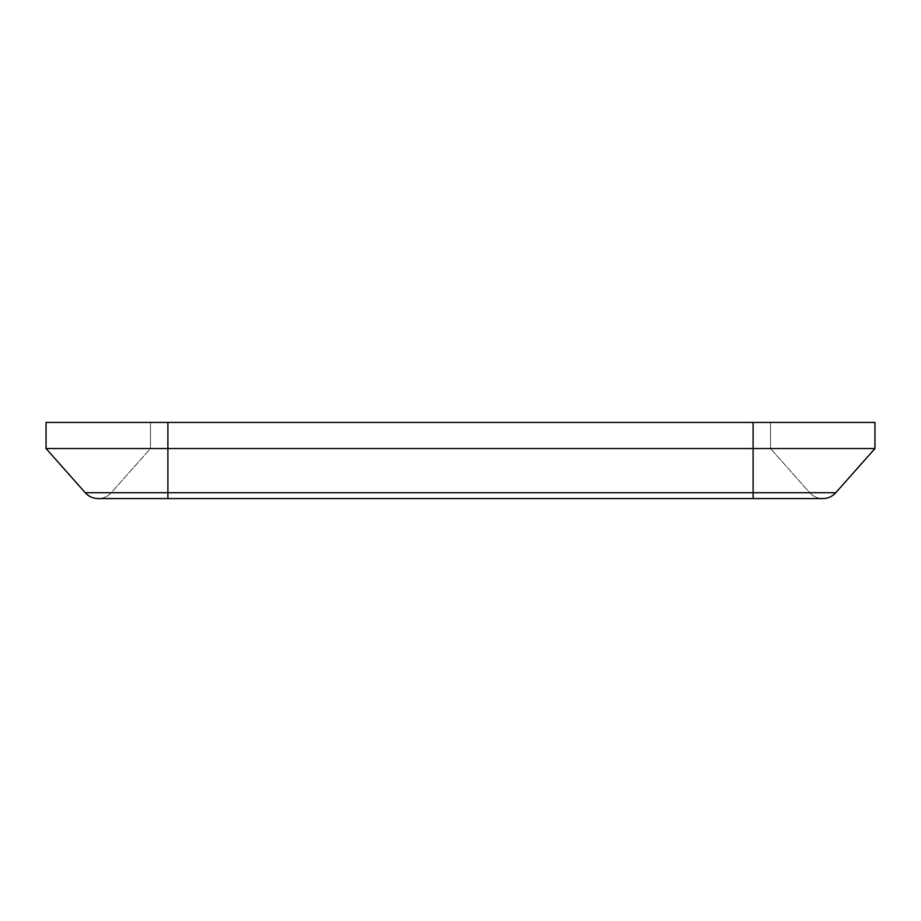 <?xml version="1.0" encoding="UTF-8"?>
<svg xmlns="http://www.w3.org/2000/svg" width="921" height="921" viewBox="0 0 921 921"><rect width="100%" height="100%" fill="white"/><g stroke="black" fill="none" stroke-linecap="round" stroke-linejoin="round"><path stroke-width="0.69" stroke-dasharray="4.61 3.45" d="M874.95 448.539L753.113 448.539L770.52 448.539L770.52 422.428L874.95 422.428L770.52 422.428L770.52 448.539L167.887 448.539L753.113 448.539L753.113 492.723L167.887 492.723L835.761 492.723L874.95 448.539L874.95 422.428L150.48 422.428L150.48 448.539L111.28 492.723A17.407 17.407 0 0 1 98.259 498.572A17.407 17.407 0 0 0 111.28 492.723A17.407 17.407 0 0 1 98.259 498.572M753.113 422.428L753.113 448.539L753.113 422.428L753.113 448.539L150.48 448.539L111.28 492.723L167.887 492.723L167.887 498.572L167.887 448.539L46.05 448.539L46.05 422.428L150.48 422.428L150.48 448.539L167.887 448.539L167.887 492.723L111.28 492.723M809.72 492.723A17.407 17.407 0 0 0 822.741 498.572A17.407 17.407 0 0 1 809.72 492.723A17.407 17.407 0 0 0 822.741 498.572L753.113 498.572L753.113 492.723L753.113 498.572L753.113 492.723L809.72 492.723L770.52 448.539L809.72 492.723L753.113 492.723L753.113 448.539L753.113 492.723L85.239 492.723L46.05 448.539M167.887 422.428L46.05 422.428L167.887 422.428L167.887 498.572L753.113 498.572"/><path stroke-width="1.38" d="M46.05 448.539L167.887 448.539L167.887 492.723L753.113 492.723L753.113 498.572L98.259 498.572A17.407 17.407 0 0 1 85.239 492.723L167.887 492.723L167.887 498.572L98.259 498.572A17.407 17.407 0 0 1 85.239 492.723L46.05 448.539L46.05 422.428L874.95 422.428L874.95 448.539L753.113 448.539L753.113 422.428M167.887 422.428L167.887 448.539L753.113 448.539L753.113 492.723L835.761 492.723L874.95 448.539M753.113 498.572L822.741 498.572A17.407 17.407 0 0 0 835.761 492.723A17.407 17.407 0 0 1 822.741 498.572A17.407 17.407 0 0 0 835.761 492.723M98.259 498.572A17.407 17.407 0 0 1 85.239 492.723"/></g></svg>
